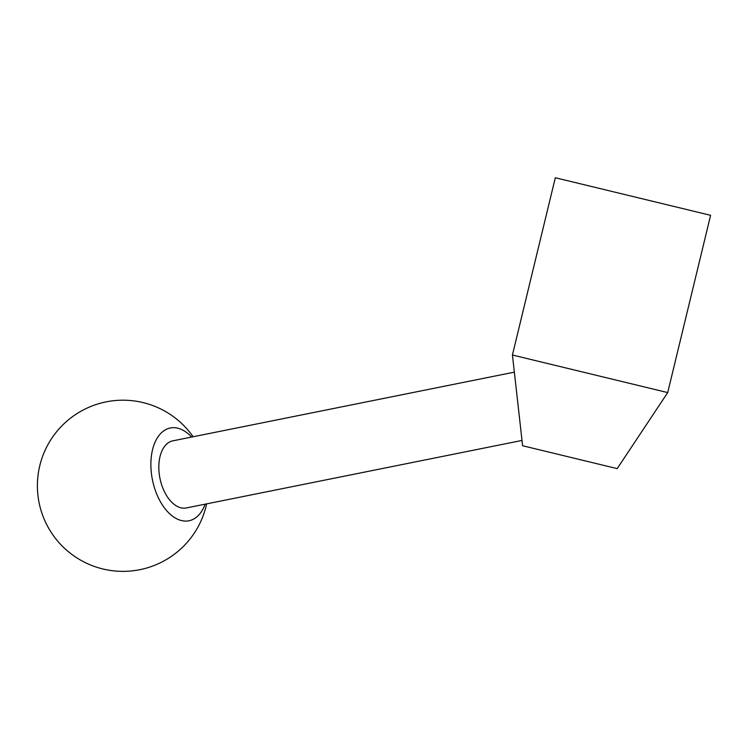 <?xml version="1.0" encoding="UTF-8"?>
<svg xmlns="http://www.w3.org/2000/svg" width="748" height="748" viewBox="0 0 748 748"><rect width="100%" height="100%" fill="white"/><g stroke="black" fill="none" stroke-linecap="round" stroke-linejoin="round"><path stroke-width="1.12" d="M667.712 392.588L512.427 355.019L555.315 177.744L693.639 211.207L710.6 215.312L667.712 392.588L617.194 468.622L522.609 445.743L512.427 355.019M205.148 504.18A47.311 27.732 -101.4 0 1 181.465 520.571A47.311 27.732 -101.4 0 1 150.937 467.444A47.311 27.732 -101.4 0 1 177.79 428.202A47.311 27.732 -101.4 0 1 191.647 437.047M522.01 440.441L186.374 507.948A34.24 20.074 -101.4 0 1 180.96 507.808A34.24 20.074 -101.4 0 1 159.231 473.849A34.24 20.074 -101.4 0 1 172.872 440.824L514.353 372.139M193.134 436.748A85.59 85.59 0 0 0 39.794 465.658A85.59 85.59 0 0 0 102.859 568.966A85.59 85.59 0 0 0 206.635 503.881"/></g></svg>
